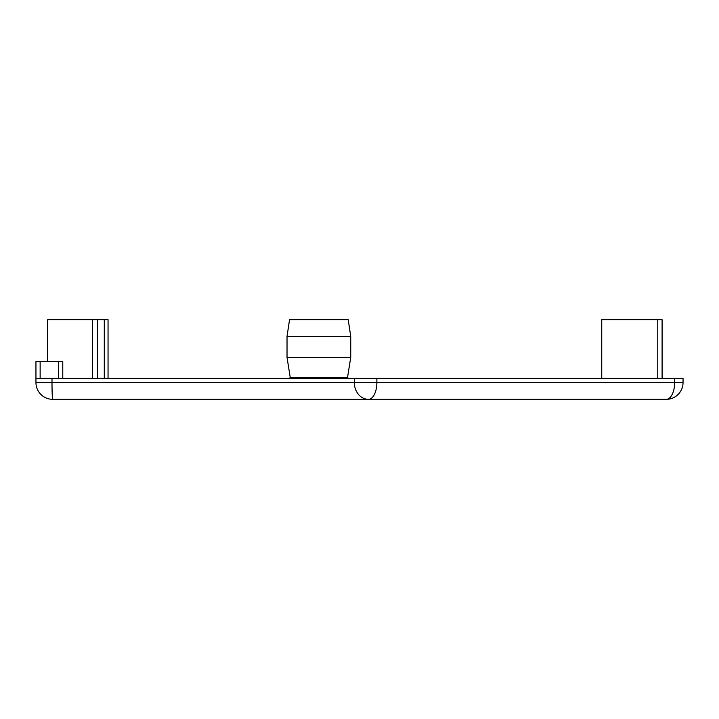 <?xml version="1.0" encoding="UTF-8"?>
<svg xmlns="http://www.w3.org/2000/svg" width="719" height="719" viewBox="0 0 719 719"><rect width="100%" height="100%" fill="white"/><g stroke="black" fill="none" stroke-linecap="round" stroke-linejoin="round"><path stroke-width="1.08" d="M601.749 378.365L601.749 319.676L662.1 319.676L662.1 378.365M657.759 378.365L657.759 319.676M92.445 378.365L92.445 319.676L47.688 319.676L47.688 361.594M108.048 378.365L108.048 319.676L92.445 319.676M104.291 378.365L104.291 319.676M97.38 378.365L97.38 319.676M683.05 382.553L683.05 378.365L35.95 378.365L35.95 382.553A16.771 16.771 0 0 0 52.721 399.324L666.279 399.324A16.771 16.771 0 0 0 683.05 382.553L674.665 382.553A16.771 8.385 90 0 1 666.279 399.324M287.025 357.406L350.737 357.406L350.737 336.447L287.025 336.447L287.025 357.406L290.224 377.394L289.398 378.365M62.778 378.365L62.778 361.594L35.95 361.594L35.95 378.365M287.025 336.447L289.541 319.676L348.221 319.676L350.737 336.447M348.364 378.365L347.538 377.394L290.224 377.394M40.138 378.365L40.138 361.594M58.581 361.594L58.581 378.365M674.665 378.365L674.665 382.553L354.332 382.553A16.771 14.146 90 0 0 368.479 399.324A16.771 8.385 -90 0 0 376.864 382.553L376.864 378.365M52.721 399.324A16.771 0.71 -90 0 1 52.002 382.553L35.95 382.553M354.332 378.365L354.332 382.553L52.002 382.553L52.002 378.365M347.538 377.394L350.737 357.406"/></g></svg>
